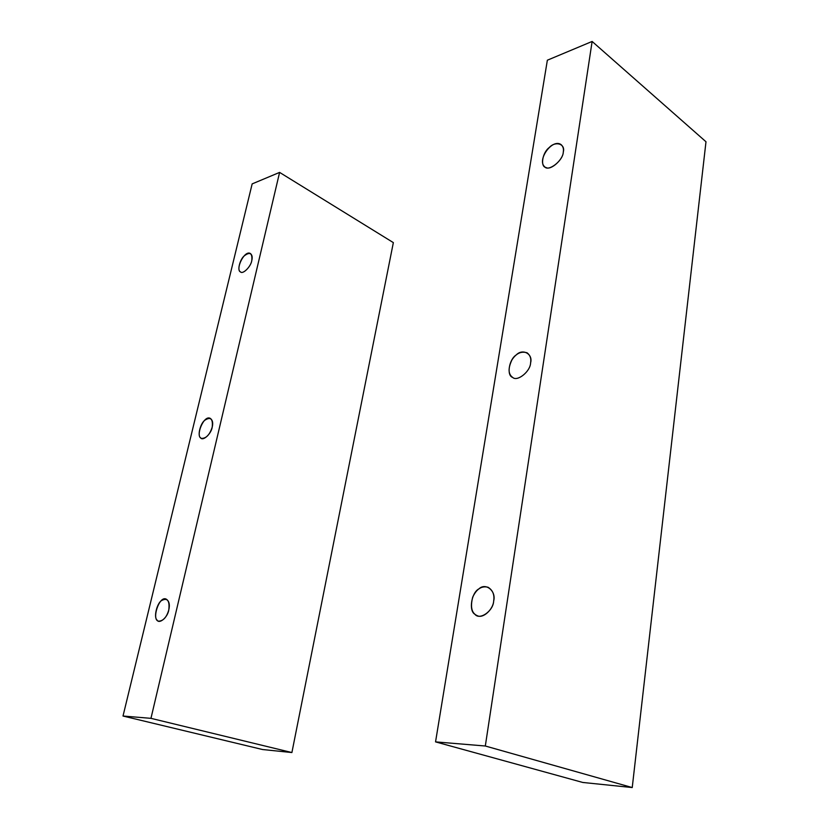<?xml version="1.0" encoding="UTF-8"?>
<svg xmlns="http://www.w3.org/2000/svg" width="829" height="829" viewBox="0 0 829 829"><rect width="100%" height="100%" fill="white"/><g stroke="black" fill="none" stroke-linecap="round" stroke-linejoin="round"><path stroke-width="1.24" d="M493.659 601.056C494.664 594.787 492.778 590.186 488.012 587.233C481.587 585.678 476.468 589.015 472.675 597.232C470.188 607.17 471.711 613.315 477.235 615.657C483.245 618.994 493.348 608.963 493.659 601.056C493.379 610.994 479.618 620.589 474.903 614.258C468.489 610.859 471.452 592.528 478.955 588.849C485.659 582.31 496.447 591.046 493.659 601.056M530.591 362.884C531.358 358.625 530.208 355.268 527.151 352.833C521.265 350.957 516.198 353.309 511.939 359.89C507.918 368.387 508.167 374.231 512.674 377.423C517.337 381.982 530.456 371.413 530.591 362.884C530.456 371.433 517.286 382.003 512.643 377.402C506.384 375.61 509.016 359.392 516.218 354.957C522.612 348.211 533.151 353.859 530.591 362.884M563.285 152.059C563.844 149.033 563.15 146.578 561.202 144.692C552.301 137.956 536.643 160.246 544.694 166.774C548.187 171.997 563.098 160.805 563.285 152.059C563.264 159.458 550.643 170.722 546.083 167.51C540 166.971 542.342 152.536 549.264 147.531C555.389 140.671 565.658 143.842 563.285 152.059M632.237 787.55L485.317 746.007L435.546 741.882L582.787 782.462L632.237 787.55L705.987 141.759L592.124 41.45L705.987 141.759L632.237 787.55L582.787 782.462L435.546 741.882L547.358 60.206L592.124 41.45L485.317 746.007L632.237 787.55M547.358 60.206L435.546 741.882L485.317 746.007L592.124 41.45L547.358 60.206M251.788 260.544C252.607 257.322 252.161 254.99 250.441 253.55C244.617 249.622 234.959 269.539 240.617 271.964C243.084 274.544 251.052 266.306 251.788 260.544C251.021 266.544 242.71 274.782 240.431 271.85C237.011 270.99 239.819 259.394 244.286 255.829C249.975 251.581 252.482 253.156 251.788 260.544M212.224 427.09C213.229 422.977 212.597 420.085 210.328 418.407C203.82 414.396 194.929 436.8 201.509 438.386C206.172 438.51 209.747 434.748 212.224 427.09C211.322 433.795 202.815 441.577 200.608 437.795C197.209 436.147 200.276 423.464 204.815 420.251C210.607 416.51 213.074 418.79 212.224 427.09M168.784 609.926C170.018 604.61 169.157 601.004 166.194 599.118C159.095 595.295 151.168 620.486 158.702 621.159C163.313 620.962 166.67 617.222 168.784 609.926C167.717 617.439 159.033 624.651 156.919 619.854C153.562 617.263 156.919 603.325 161.541 600.569C167.417 597.45 169.831 600.569 168.784 609.926M291.901 752.545L150.961 718.339L123.013 716.028L262.565 749.53L291.901 752.545L393.35 242.617L279.601 172.401L393.35 242.617L291.901 752.545L262.565 749.53L123.013 716.028L252.161 183.893L279.601 172.401L150.961 718.339L291.901 752.545M252.161 183.893L123.013 716.028L150.961 718.339L279.601 172.401L252.161 183.893"/></g></svg>
